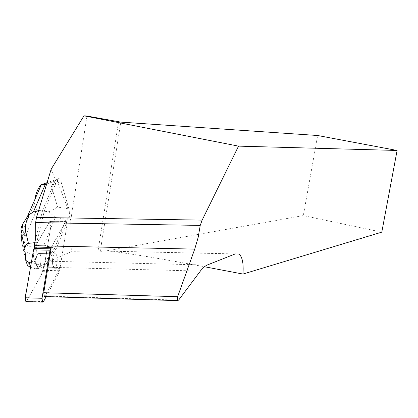 <?xml version="1.0" encoding="UTF-8"?>
<svg xmlns="http://www.w3.org/2000/svg" width="418" height="418" viewBox="0 0 418 418"><rect width="100%" height="100%" fill="white"/><g stroke="black" fill="none" stroke-linecap="round" stroke-linejoin="round"><path stroke-width="0.31" stroke-dasharray="2.09 1.57" d="M53.206 266.041C51.304 262.008 53.227 252.122 55.552 253.867C58.593 255.32 57.12 269.485 54.141 267.332L53.206 266.041M46.179 296.613L59.199 272.092L59.602 270.739L66.937 225.224L66.284 221.42L65.605 221.812L51.252 247.404L65.605 221.812L49.721 221.54L50.432 221.153L51.106 224.941L43.509 270.326L43.085 271.674L26.376 301.582L41.147 275.175C44.042 267.238 46.152 257.728 47.474 246.641L50.865 226.384L48.995 222.789L34.814 247.048L49.721 221.54L37.056 243.208L36.544 243.198L34.297 247.038M36.852 265.634C34.872 261.611 36.868 251.756 39.287 253.501C42.448 254.949 40.922 269.072 37.824 266.919L36.852 265.634M51.174 169.154L56.237 182.342L44.611 209.867L36.544 243.198M200.358 271.078L43.848 267.139L43.399 267.948L43.691 266.188L44.156 265.994L56.487 248.24L68.724 217.193L66.154 219.251L55.239 217.454L43.942 245.152L39.349 244.896C34.694 247.43 32.682 250.648 33.315 254.546C28.555 254.102 25.441 252.012 23.978 248.271L23.789 245.157L24.824 241.092L25.08 236.875L36.575 210.176L49.042 211.842L55.239 217.454M49.042 211.842L57.611 207.072L68.902 208.937L69.508 212.961L68.724 217.193M68.939 215.442L70.757 220.181L71.321 251.709L48.943 261.422L46.132 263.779L43.848 267.139M69.508 212.961L57.292 180.999L56.237 182.342M70.757 220.181L86.981 116.042M43.399 267.948L59.988 268.366L44.815 296.571M43.691 266.188L44.198 266.198L51.106 224.941L66.937 225.224L59.988 268.366M66.937 225.224L66.284 221.42L65.605 221.812L49.721 221.54L50.432 221.153L51.106 224.941L66.937 225.224M54.894 267.447L54.141 267.332C51.132 265.822 52.616 251.767 55.552 253.867C58.159 255.037 57.585 266.998 54.894 267.447M38.56 253.392L39.287 253.501C41.993 254.672 41.403 266.59 38.608 267.034L37.824 266.919C35.117 265.691 35.776 253.695 38.56 253.392M235.256 253.925L102.797 251.004L100.163 251.777L97.88 251.934L118.581 121.763M100.163 251.777L120.818 122.108M102.797 251.004L106.538 250.837L303.311 215.583L317.654 135.505M97.88 251.934L71.321 251.709M381.796 232.142L303.311 215.583M106.538 250.837L110.315 251.202C127.783 253.177 159.143 258.355 204.397 266.731M35.29 240.298L42.761 209.836L44.611 209.867M34.997 242.67L36.591 242.701M66.154 219.251L54.695 248.198L56.487 248.24M43.942 245.152L54.695 248.198L42.312 265.947L44.156 265.994M46.664 184.009L54.946 181.119L58.217 178.805L57.292 180.999M54.946 181.119L42.761 209.836L38.529 210.808M30.514 267.306L35.363 268.837L37.756 268.894L44.198 266.198M35.363 268.837L42.312 265.947L35.091 263.46C30.728 262.06 28.21 262.77 27.531 265.592M34.187 248.114L32.917 261.49L35.321 261.548L37.756 268.894M37.056 243.208L35.321 261.548M68.902 208.937L60.971 181.511L51.027 184.975L41.288 184.782M58.217 178.805L58.363 178.716C59.393 178.287 60.265 179.223 60.971 181.511M32.917 261.49L31.439 261.945M30.833 267.489L30.603 266.804M34.924 199.334L34.553 203.775L22.938 230.438L21.788 230.83M21.438 230.966L21.36 240.507L26.01 261.433M24.824 241.092C26.339 249.436 33.753 245.418 39.349 244.896M59.602 270.739L43.509 270.326M43.535 301.597L26.815 301.075M43.085 271.674L59.199 272.092M178.627 300.114L45.238 296.064M207.187 265.033L49.345 261.229M22.938 230.438L25.08 236.875M36.575 210.176L34.553 203.775M51.027 184.975L57.611 207.072M33.315 254.546L35.091 263.46M27.003 264.354L23.978 248.271L21.36 240.507M66.284 221.42L50.432 221.153L66.284 221.42M55.552 253.867L39.287 253.501L55.552 253.867M54.141 267.332L37.824 266.919L54.141 267.332M235.177 253.956L110.315 251.202M58.363 178.716L47.072 182.656"/><path stroke-width="0.63" d="M51.252 247.404L34.297 247.038L34.527 245.685L194.731 249.107L177.634 296.696L43.738 292.715L51.252 247.404L50.019 250.204L42.03 298.285L42.615 302.094L43.535 301.597L46.179 296.613M25.252 297.768L33.534 249.839L34.814 247.048L33.534 249.839L26.256 291.952C25.033 296.618 25.07 299.831 26.376 301.582L25.859 301.566L25.252 297.768L42.03 298.285M204.397 266.731L242.978 274.056L381.796 232.142L397.1 150.464L317.654 135.505L120.818 122.108L86.981 116.042L83.976 115.817L51.174 169.154L36.523 217.428L35.624 222.58L35.765 234.242L34.527 245.685M177.634 296.696L177.556 300.61L178.627 300.114L200.865 270.42L204.83 266.391L207.187 265.033L235.256 253.925L238.803 254.034L235.177 253.956M43.738 292.715L44.329 296.555L44.815 296.571M242.978 274.056C243.699 263.157 242.309 256.485 238.803 254.034M397.1 150.464L238.526 146.138L202.14 220.124L200.232 225.412L198.174 237.377L194.731 249.107M83.976 115.817L238.526 146.138M35.624 222.58L200.232 225.412M36.523 217.428L202.14 220.124M34.997 242.67L34.71 242.665L35.29 240.298M31.439 261.945L29.197 262.64L25.754 260.357L24.887 248.83C25.31 245.46 26.486 243.647 28.424 243.386L34.71 242.665L34.187 248.114M25.754 260.357L27.531 265.592L30.514 267.306M30.603 266.804L29.197 262.64M29.5 214.418L27.18 217.005L23.016 223.573L22.577 225.339L21.804 230.569L21.935 235.632L25.785 231.807C24.74 226.66 25.979 220.866 29.5 214.418L33.356 211.999L38.529 210.808M41.288 184.782L40.786 184.897C37.583 189.161 35.629 193.973 34.924 199.334M33.356 211.999L45.264 184.5L41.795 184.5L40.786 184.897M21.788 230.83L21.438 230.966C20.487 230.02 21.015 227.554 23.016 223.573M21.36 240.507L21.104 238.114L21.935 235.642M50.019 250.204L33.534 249.839M33.973 248.48L50.447 248.841M45.264 184.5L46.664 184.009M28.424 243.386L25.785 231.807M42.615 302.094L25.859 301.566M177.556 300.61L44.329 296.555M47.072 182.656L41.837 184.484M41.33 184.693L27.196 217.015M24.887 248.83L21.935 235.632"/></g></svg>
